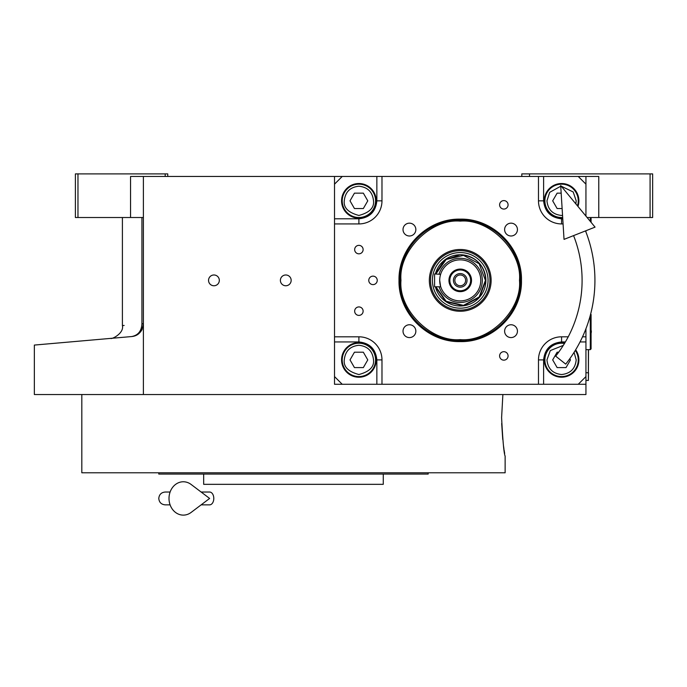 <?xml version="1.0" encoding="UTF-8"?>
<svg xmlns="http://www.w3.org/2000/svg" width="687" height="687" viewBox="0 0 687 687"><rect width="100%" height="100%" fill="white"/><g stroke="black" fill="none" stroke-linecap="round" stroke-linejoin="round"><path stroke-width="1.03" d="M143.385 217.513L130.556 217.513L130.556 176.465L143.385 176.465L143.385 394.536L34.35 394.536L34.35 345.072M585.942 328.73L585.942 384.273L334.517 384.273L334.517 176.465L143.385 176.465M334.517 176.465L598.772 176.465L598.772 217.513L587.119 217.513M213.94 285.758A5.384 5.384 0 0 0 219.325 280.373A5.384 5.384 0 0 0 213.94 274.98A5.384 5.384 0 0 0 208.547 280.373A5.384 5.384 0 0 0 213.94 285.758M285.775 285.758A5.384 5.384 0 0 0 291.159 280.373A5.384 5.384 0 0 0 285.775 274.98A5.384 5.384 0 0 0 280.39 280.373A5.384 5.384 0 0 0 285.775 285.758M585.942 384.273L585.942 394.536L143.385 394.536M521.802 176.465L521.802 173.897L650.082 173.897L650.082 217.513L598.772 217.513M529.505 173.897L529.505 176.465M141.926 323.775C115.974 326.213 115.974 326.213 141.926 323.775C141.574 331.04 138.156 335.299 131.681 336.553L34.35 345.072L131.681 336.553C103.943 338.983 103.943 338.983 131.681 336.553C138.285 335.926 142.192 331.666 143.385 323.775L141.926 323.775L141.926 217.513M122.406 217.513L122.406 325.612L124.141 325.449M77.966 173.897L77.966 217.513L75.398 217.513L75.398 173.897L167.757 173.897L167.757 176.465M165.198 173.897L165.198 176.465M77.966 217.513L130.556 217.513M650.082 173.897L652.65 173.897L652.65 217.513L650.082 217.513M131.681 336.553A12.83 12.83 -22 0 0 135.184 335.745A12.83 12.83 -22 0 1 131.681 336.553L124.141 337.214M142.157 329.245A12.83 12.83 -22 0 1 137.452 334.595A12.83 12.83 -22 0 0 142.157 329.245M588.51 349.64L588.381 377.867M588.381 349.64L588.381 372.732L585.942 372.732M585.942 380.426L588.381 380.426L588.51 372.732M501.604 417.627L502.875 394.536L501.604 417.627C502.79 440.985 503.966 453.815 505.134 456.116C503.966 453.815 502.79 440.985 501.604 417.627M501.682 423.467L502.747 439.457M503.571 446.31L503.683 447.1M503.717 447.374L503.923 448.774M504.069 449.787L504.67 453.472M505.134 456.116L505.134 472.785L81.813 472.785L81.813 394.536M158.783 472.785L158.783 474.073L428.164 474.073L428.164 472.785M383.269 474.073L383.269 484.335L203.678 484.335L203.678 474.073M460.23 219.144C492.948 218.303 522.3 247.655 521.459 280.373C522.3 313.092 492.948 342.444 460.23 341.594C427.512 342.444 398.168 313.092 399.01 280.373C398.168 247.655 427.512 218.303 460.23 219.144M460.23 220.08C492.45 219.247 521.356 248.153 520.523 280.373C521.356 312.585 492.45 341.491 460.23 340.666C428.018 341.491 399.113 312.585 399.946 280.373C399.113 248.153 428.018 219.247 460.23 220.08A60.293 60.293 0 0 1 520.523 280.373A60.293 60.293 0 0 1 460.23 340.666A60.293 60.293 0 0 0 520.523 280.373A60.293 60.293 180 0 0 460.23 220.08A60.293 60.293 180 0 0 399.946 280.373A60.293 60.293 0 0 0 460.23 340.666A60.293 60.293 0 0 0 520.523 280.373A60.293 60.293 180 0 0 460.23 220.08A60.293 60.293 180 0 0 399.946 280.373A60.293 60.293 0 0 0 460.23 340.666A60.293 60.293 0 0 0 520.523 280.373A60.293 60.293 180 0 0 460.23 220.08A60.293 60.293 180 0 0 399.946 280.373A60.293 60.293 0 0 0 460.23 340.666A60.293 60.293 0 0 1 399.946 280.373A60.293 60.293 0 0 1 460.23 220.08M342.22 176.465L334.517 184.159M585.942 176.465L585.942 184.159L578.248 176.465M585.942 184.159L585.942 216.096M585.942 230.729L585.942 232.017M578.248 384.273L585.942 376.579M334.517 376.579L342.22 384.273M358.897 245.353A4.234 4.234 0 0 0 354.664 249.587A4.234 4.234 0 0 0 358.897 253.821A4.234 4.234 0 0 0 363.122 249.587A4.234 4.234 0 0 0 358.897 245.353M358.897 306.926A4.234 4.234 0 0 0 354.664 311.159A4.234 4.234 0 0 0 358.897 315.393A4.234 4.234 0 0 0 363.122 311.159A4.234 4.234 0 0 0 358.897 306.926M358.897 342.59A17.321 17.321 0 0 0 341.576 359.902A17.321 17.321 0 0 0 358.897 377.223A17.321 17.321 0 0 0 376.21 359.902A17.321 17.321 0 0 0 358.897 342.59M334.517 336.81L358.897 336.81A23.092 23.092 0 0 1 381.981 359.902L381.981 384.273M503.846 351.684A4.234 4.234 0 0 0 499.612 355.918A4.234 4.234 0 0 0 503.846 360.151A4.234 4.234 0 0 0 508.079 355.918A4.234 4.234 0 0 0 503.846 351.684M503.846 200.595A4.234 4.234 0 0 0 499.612 204.829A4.234 4.234 0 0 0 503.846 209.063A4.234 4.234 0 0 0 508.079 204.829A4.234 4.234 0 0 0 503.846 200.595M373.007 276.14A4.234 4.234 0 0 0 368.773 280.373A4.234 4.234 0 0 0 373.007 284.607A4.234 4.234 0 0 0 377.24 280.373A4.234 4.234 0 0 0 373.007 276.14M538.479 384.273L538.479 359.902A23.092 23.092 0 0 1 561.571 336.81L568.235 336.81M585.942 336.81L582.524 336.81M563.074 223.928L561.571 223.928A23.092 23.092 0 0 1 538.479 200.836L538.479 176.465M381.981 176.465L381.981 200.836A23.092 23.092 0 0 1 358.897 223.928L334.517 223.928M511.025 324.753A6.415 6.415 0 0 0 504.619 331.168A6.415 6.415 0 0 0 511.025 337.583A6.415 6.415 0 0 0 517.44 331.168A6.415 6.415 0 0 0 511.025 324.753M511.025 223.163A6.415 6.415 0 0 0 504.619 229.578A6.415 6.415 0 0 0 511.025 235.993A6.415 6.415 0 0 0 517.44 229.578A6.415 6.415 0 0 0 511.025 223.163M409.435 223.163A6.415 6.415 0 0 0 403.02 229.578A6.415 6.415 0 0 0 409.435 235.993A6.415 6.415 0 0 0 415.85 229.578A6.415 6.415 0 0 0 409.435 223.163M409.435 324.753A6.415 6.415 0 0 0 403.02 331.168A6.415 6.415 0 0 0 409.435 337.583A6.415 6.415 0 0 0 415.85 331.168A6.415 6.415 0 0 0 409.435 324.753M358.897 183.523A17.321 17.321 0 0 0 341.576 200.836A17.321 17.321 0 0 0 358.897 218.157A17.321 17.321 0 0 0 376.21 200.836A17.321 17.321 0 0 0 358.897 183.523M577.965 206.435A17.321 17.321 0 0 0 561.571 183.523A17.321 17.321 0 0 0 544.259 200.836A17.321 17.321 0 0 0 562.713 218.123M564.834 342.899A17.321 17.321 0 0 0 544.259 359.902A17.321 17.321 0 0 0 576.977 367.811A17.321 17.321 0 0 0 575.646 349.812M460.23 339.627C489.548 342.272 522.137 309.691 519.484 280.373C522.137 251.056 489.548 218.466 460.23 221.12C430.921 218.466 398.331 251.056 400.976 280.373C398.331 309.691 430.921 342.272 460.23 339.627C489.548 342.272 522.137 309.691 519.484 280.373C522.137 251.056 489.548 218.466 460.23 221.12C430.921 218.466 398.331 251.056 400.976 280.373C398.331 309.691 430.921 342.272 460.23 339.627C489.548 342.272 522.137 309.691 519.484 280.373C522.137 251.056 489.548 218.466 460.23 221.12C430.921 218.466 398.331 251.056 400.976 280.373C398.331 309.691 430.921 342.272 460.23 339.627M429.341 280.373A30.889 30.889 0 0 0 460.23 311.263A30.889 30.889 0 0 0 491.119 280.373A30.889 30.889 0 0 0 460.23 249.484A30.889 30.889 0 0 0 429.341 280.373A30.889 30.889 0 0 0 460.23 311.263A30.889 30.889 0 0 0 491.119 280.373A30.889 30.889 0 0 0 460.23 249.484A30.889 30.889 0 0 0 429.341 280.373A30.889 30.889 0 0 0 460.23 311.263A30.889 30.889 0 0 0 491.119 280.373A30.889 30.889 0 0 0 460.23 249.484A30.889 30.889 0 0 0 429.341 280.373M489.951 280.373A29.713 29.713 0 0 1 460.23 310.086A29.713 29.713 0 0 1 430.517 280.373A29.713 29.713 0 0 1 460.23 250.652A29.713 29.713 0 0 1 489.951 280.373A29.713 29.713 0 0 1 460.23 310.086A29.713 29.713 0 0 1 430.517 280.373A29.713 29.713 0 0 1 460.23 250.652A29.713 29.713 0 0 1 489.951 280.373A29.713 29.713 0 0 1 460.23 310.086A29.713 29.713 0 0 1 430.517 280.373A29.713 29.713 0 0 1 460.23 250.652A29.713 29.713 0 0 1 489.951 280.373M432.424 280.373A27.815 27.815 0 0 0 460.23 308.18A27.815 27.815 0 0 0 488.045 280.373A27.815 27.815 0 0 0 460.23 252.558A27.815 27.815 0 0 0 432.424 280.373A27.815 27.815 0 0 0 460.23 308.18A27.815 27.815 0 0 0 488.045 280.373A27.815 27.815 0 0 0 460.23 252.558A27.815 27.815 0 0 0 432.424 280.373A27.815 27.815 0 0 0 460.23 308.18A27.815 27.815 0 0 0 488.045 280.373A27.815 27.815 0 0 0 460.23 252.558A27.815 27.815 0 0 0 432.424 280.373M435.395 286.788A25.659 25.659 0 0 0 485.889 280.373C484.369 264.787 475.816 256.234 460.23 254.714L444.523 260.09L435.395 273.958A25.659 25.659 0 0 1 485.889 280.373A25.659 25.659 0 0 1 435.395 286.788A25.659 25.659 0 0 0 485.889 280.373A25.659 25.659 0 0 0 435.395 273.958A25.659 25.659 0 0 1 485.889 280.373L479.483 297.334L463.467 305.818L445.837 301.602L435.395 286.788M358.897 186.211C350.078 187.147 345.2 192.017 344.273 200.836C343.44 207.749 348.309 212.626 358.897 215.46C369.477 212.626 374.346 207.749 373.513 200.836C372.586 192.017 367.708 187.147 358.897 186.211M358.897 184.159A16.677 16.677 0 0 0 342.22 200.836A16.677 16.677 180 0 0 358.897 217.513A16.677 16.677 180 0 0 375.566 200.836A16.677 16.677 0 0 0 358.897 184.159M363.337 208.539L367.777 200.836L363.337 193.141L354.449 193.141L350.009 200.836L354.449 208.539L363.337 208.539M358.897 345.278C350.078 346.214 345.2 351.083 344.273 359.902C343.44 366.815 348.309 371.693 358.897 374.527C369.477 371.693 374.346 366.815 373.513 359.902C372.586 351.083 367.708 346.214 358.897 345.278M358.897 343.225A16.677 16.677 0 0 0 342.22 359.902A16.677 16.677 180 0 0 358.897 376.579A16.677 16.677 180 0 0 375.566 359.902A16.677 16.677 0 0 0 358.897 343.225M363.337 367.597L367.777 359.902L363.337 352.208L354.449 352.208L350.009 359.902L354.449 367.597L363.337 367.597M563.306 345.381L550.313 350.576L546.946 359.902C547.883 368.721 552.752 373.599 561.571 374.527C570.39 373.599 575.268 368.721 576.195 359.902L574.083 352.337M564.482 343.483A16.677 16.677 -0 0 0 544.894 359.902A16.677 16.677 180 0 0 561.571 376.579A16.677 16.677 180 0 0 578.248 359.902A16.677 16.677 -0 0 0 575.285 350.413M558.677 352.208L557.131 352.208L552.683 359.902L557.131 367.597L566.019 367.597L570.459 359.902L569.781 358.734M560.738 186.237L549.677 192.334L546.946 200.836C547.883 209.655 552.752 214.533 561.571 215.46L562.55 215.426M575.869 203.902L576.195 200.836L573.198 191.965L561.27 186.22M577.475 205.851A16.677 16.677 180 0 0 578.248 200.836A16.677 16.677 -0 0 0 561.571 184.159A16.677 16.677 -0 0 0 544.894 200.836A16.677 16.677 180 0 0 562.679 217.478M561.167 193.141L557.131 193.141L552.683 200.836L557.131 208.539L562.121 208.539M520.523 280.373A60.293 60.293 0 0 1 460.23 340.666A60.293 60.293 0 0 1 399.946 280.373A60.293 60.293 0 0 1 460.23 220.08A60.293 60.293 0 0 1 520.523 280.373A60.293 60.293 0 0 1 460.23 340.666A60.293 60.293 0 0 1 399.946 280.373A60.293 60.293 0 0 1 460.23 220.08A60.293 60.293 0 0 1 520.523 280.373A60.293 60.293 0 0 1 460.23 340.666A60.293 60.293 0 0 1 399.946 280.373A60.293 60.293 0 0 1 460.23 220.08A60.293 60.293 0 0 1 520.523 280.373M439.706 280.373L440.616 286.41M460.23 285.758A5.384 5.384 0 0 1 454.846 280.373A5.384 5.384 0 0 1 460.23 274.98A5.384 5.384 0 0 1 465.623 280.373A5.384 5.384 0 0 1 460.23 285.758M460.23 287.175A6.801 6.801 0 0 0 467.031 280.373A6.801 6.801 0 0 0 460.23 273.572A6.801 6.801 0 0 0 453.437 280.373A6.801 6.801 0 0 0 460.23 287.175M460.23 290.764A10.391 10.391 0 0 0 470.621 280.373A10.391 10.391 0 0 0 460.23 269.982A10.391 10.391 0 0 0 449.839 280.373A10.391 10.391 0 0 0 460.23 290.764M460.23 291.657A11.293 11.293 0 0 0 471.522 280.373A11.293 11.293 0 0 0 460.23 269.081A11.293 11.293 0 0 0 448.946 280.373A11.293 11.293 0 0 0 460.23 291.657M440.187 275.968L440.547 274.56M440.616 274.328L434.579 273.958L434.579 286.788L440.736 286.788M460.23 300.897A20.524 20.524 0 0 0 480.754 280.373A20.524 20.524 0 0 0 460.23 259.849A20.524 20.524 0 0 0 439.706 280.373A20.524 20.524 0 0 0 460.23 300.897M435.876 286.788L446.172 301.267L463.467 305.354L479.157 296.999L485.426 280.373L479.157 263.748L463.467 255.392L446.172 259.471L435.876 273.958M590.64 314.062L591.078 314.491L591.078 348.876L590.305 349.64L590.305 315.342M590.305 217.513L590.305 221.377M591.078 217.513L591.078 222.313M555.671 356.149L565.719 364.127L555.671 356.149A121.865 121.865 0 0 0 573.576 235.607M565.719 364.127A134.695 134.695 0 0 0 585.513 230.901M560.695 185.533L564.036 239.377L595.054 227.131L560.695 185.533M201.136 492.029L209.604 492.029A6.415 4.191 90 0 1 213.794 498.444A6.415 4.191 90 0 1 209.604 504.859L201.136 504.859M191.115 512.433A16.677 14.324 -90 0 1 176.49 513.103A16.677 14.324 -90 0 1 169.002 498.444A16.677 14.324 -90 0 1 176.49 483.785A16.677 14.324 -90 0 1 191.115 484.455L209.621 498.444L191.115 512.433M334.517 341.946L358.897 341.946C369.726 343.088 375.712 349.073 376.854 359.902L376.854 384.273M358.897 341.946L358.897 336.81M376.854 176.465L376.854 200.836C375.712 211.673 369.726 217.659 358.897 218.801L334.517 218.801M358.897 218.801L358.897 223.928M376.854 200.836L381.981 200.836M562.756 218.801L561.571 218.801C550.742 217.659 544.757 211.673 543.615 200.836L543.615 176.465M543.615 200.836L538.479 200.836M561.571 218.801L561.571 223.928M543.615 384.273L543.615 359.902C544.757 349.073 550.742 343.088 561.571 341.946L565.401 341.946M580.026 341.946L585.942 341.946M561.571 341.946L561.571 336.81M376.854 359.902L381.981 359.902M543.615 359.902L538.479 359.902M439.122 286.788A22.061 22.061 0 0 0 482.3 280.373A22.061 22.061 0 0 0 439.122 273.958M122.406 325.612C124.244 333.384 111.414 339.584 110.701 338.39L110.573 338.399M591.078 333.247A4.878 4.878 0 0 0 591.078 330.121M590.305 349.64L585.942 349.64M165.198 492.029L170.101 492.029L165.198 492.029C161.299 492.407 159.161 494.546 158.783 498.444C159.161 502.343 161.299 504.481 165.198 504.859L170.101 504.859"/></g></svg>
